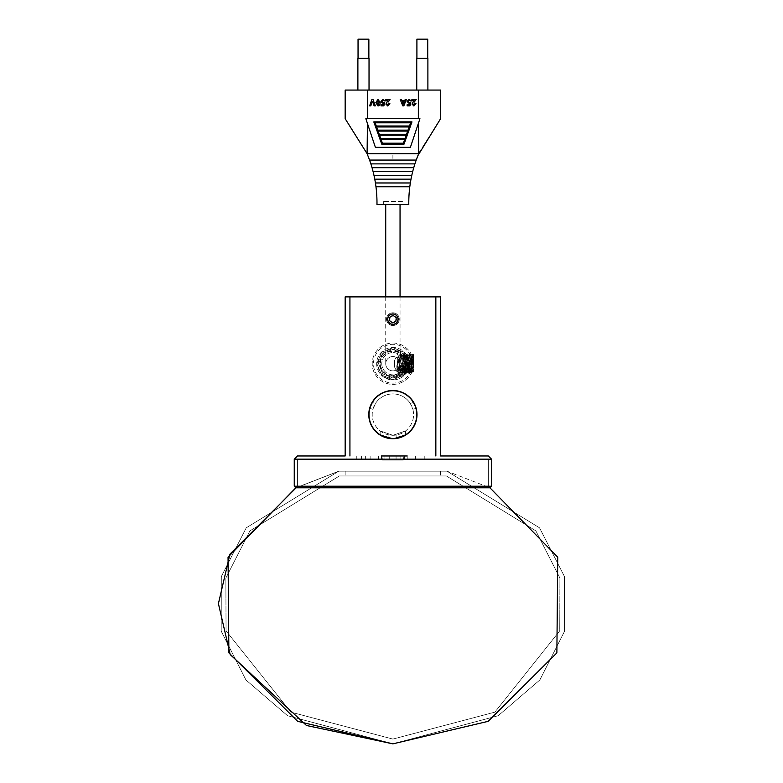 <?xml version="1.0" encoding="UTF-8"?>
<svg xmlns="http://www.w3.org/2000/svg" width="783" height="783" viewBox="0 0 783 783"><rect width="100%" height="100%" fill="white"/><g stroke="black" fill="none" stroke-linecap="round" stroke-linejoin="round"><path stroke-width="0.59" stroke-dasharray="3.92 2.94" d="M404.028 455.98L440.614 455.98L440.614 296.884L349.932 296.884L440.614 296.884L440.614 455.98L404.028 455.98L435.847 455.98L435.847 296.884L349.932 296.884L440.614 296.884L440.614 455.98L435.847 455.98L435.847 296.884L345.156 296.884L435.847 296.884L349.932 296.884L435.847 296.884L435.847 455.98L440.614 455.98L440.614 296.884L440.614 455.98L345.156 455.98L381.752 455.98L349.932 455.98L381.752 455.98L382.544 460.11L403.225 460.11L404.028 455.98L435.847 455.98L404.028 455.98L435.847 455.98L404.028 455.98L435.847 455.98L435.847 296.884L345.156 296.884L349.932 296.884L349.932 455.98L349.932 296.884L349.932 455.98L381.752 455.98L382.544 460.11L403.225 460.11L404.028 455.98L440.614 455.98L345.156 455.98L345.156 296.884L349.932 296.884L349.932 455.98L345.156 455.98L381.752 455.98L382.544 460.11L403.225 460.11L404.028 455.98L396.071 455.98L396.071 459.161L381.438 459.161L404.341 459.161L381.438 459.161L396.071 459.161L396.071 455.98L396.071 459.161L396.071 455.98L396.071 459.161L404.341 459.161L381.438 459.161L381.438 455.98L381.438 459.161L381.438 455.98L381.438 459.161L404.341 459.161L381.438 459.161L396.071 459.161L396.071 455.98L396.071 459.161L396.071 455.98L396.071 459.161L404.341 459.161L381.438 459.161L381.438 455.98L381.438 459.161L381.438 455.98L381.438 459.161L404.341 459.161L381.438 459.161L396.071 459.161L396.071 455.98L396.071 459.161L396.071 455.98L404.341 455.98L381.438 455.98L381.438 459.161L381.438 455.98L381.438 459.161L381.438 455.98L396.071 455.98L381.752 455.98L382.544 460.11L403.225 460.11L404.028 455.98L403.225 460.11L404.028 455.98L403.225 460.11L404.028 455.98L435.847 455.98L404.028 455.98L403.225 460.11L404.028 455.98M392.89 438.715A24.107 24.107 0 0 0 413.767 402.56A24.107 24.107 0 0 0 372.013 402.56A24.107 24.107 0 0 0 392.89 438.715A24.107 24.107 0 0 0 413.767 402.56A24.107 24.107 0 0 0 372.013 402.56A24.107 24.107 0 0 0 392.89 438.715A24.107 24.107 0 0 0 413.767 402.56A24.107 24.107 0 0 0 372.013 402.56A24.107 24.107 0 0 0 392.89 438.715A24.107 24.107 0 0 0 413.767 402.56A24.107 24.107 0 0 0 372.013 402.56A24.107 24.107 0 0 0 392.89 438.715A24.107 24.107 0 0 0 413.767 402.56A24.107 24.107 0 0 0 372.013 402.56A24.107 24.107 0 0 0 392.89 438.715A24.107 24.107 0 0 0 413.767 402.56A24.107 24.107 0 0 0 372.013 402.56A24.107 24.107 0 0 0 392.89 438.715M392.89 324.407A5.246 5.246 0 0 0 397.431 316.528A5.246 5.246 0 0 0 388.339 316.528A5.246 5.246 0 0 0 392.89 324.407A5.246 5.246 0 0 0 397.431 316.528A5.246 5.246 0 0 0 388.339 316.528A5.246 5.246 0 0 0 392.89 324.407A5.246 5.246 0 0 0 397.431 316.528A5.246 5.246 0 0 0 388.339 316.528A5.246 5.246 0 0 0 392.89 324.407A5.246 5.246 0 0 0 397.431 316.528A5.246 5.246 0 0 0 388.339 316.528A5.246 5.246 0 0 0 392.89 324.407A5.246 5.246 0 0 0 397.431 316.528A5.246 5.246 0 0 0 388.339 316.528A5.246 5.246 0 0 0 392.89 324.407A5.246 5.246 0 0 0 397.431 316.528A5.246 5.246 0 0 0 388.339 316.528A5.246 5.246 0 0 0 392.89 324.407M392.89 390.511A24.107 24.107 0 0 1 413.767 426.666A24.107 24.107 0 0 1 372.013 426.666A24.107 24.107 0 0 1 392.89 390.511A24.107 24.107 0 0 1 413.767 426.666A24.107 24.107 0 0 1 372.013 426.666A24.107 24.107 0 0 1 392.89 390.511A24.107 24.107 0 0 1 413.767 426.666A24.107 24.107 0 0 1 372.013 426.666A24.107 24.107 0 0 1 392.89 390.511A24.107 24.107 0 0 1 413.767 426.666A24.107 24.107 0 0 1 372.013 426.666A24.107 24.107 0 0 1 392.89 390.511A24.107 24.107 0 0 1 413.767 426.666A24.107 24.107 0 0 1 372.013 426.666A24.107 24.107 0 0 1 392.89 390.511M392.89 313.905A5.246 5.246 0 0 1 397.431 321.784A5.246 5.246 0 0 1 388.339 321.784A5.246 5.246 0 0 1 392.89 313.905A5.246 5.246 0 0 1 397.431 321.784A5.246 5.246 0 0 1 388.339 321.784A5.246 5.246 0 0 1 392.89 313.905A5.246 5.246 0 0 1 397.431 321.784A5.246 5.246 0 0 1 388.339 321.784A5.246 5.246 0 0 1 392.89 313.905A5.246 5.246 0 0 1 397.431 321.784A5.246 5.246 0 0 1 388.339 321.784A5.246 5.246 0 0 1 392.89 313.905A5.246 5.246 0 0 1 397.431 321.784A5.246 5.246 0 0 1 388.339 321.784A5.246 5.246 0 0 1 392.89 313.905M396.56 438.196L392.89 438.48A23.862 23.862 0 0 0 413.551 402.677A23.862 23.862 0 0 0 372.219 402.677A23.862 23.862 0 0 0 392.89 438.48L405.359 434.957M394.417 438.431L405.614 434.8L404.625 435.387L405.614 434.8L405.614 430.914L392.89 435.299L388.916 434.908L392.89 435.299L380.166 430.914L392.89 435.299L388.916 434.908L392.89 435.299L388.916 434.908L392.89 435.299L380.166 430.914L392.89 435.299L388.916 434.908L392.89 435.299A20.681 20.681 0 0 0 410.801 404.273A20.681 20.681 0 0 0 374.979 404.273A20.681 20.681 0 0 0 392.89 435.299L396.864 434.908L392.89 435.299L405.614 430.914L392.89 435.299L396.864 434.908L392.89 435.299L396.864 434.908L392.89 435.299L405.614 430.914L392.89 435.299L396.864 434.908L392.89 435.299L396.864 434.908L392.89 435.299L405.614 430.914L405.614 434.8L405.614 430.914M396.452 438.206L400.005 437.394M403.47 436.004L394.192 438.441M396.864 438.147L396.864 434.908L396.864 438.147L396.864 434.908L396.864 438.147L396.864 434.908L392.89 435.299L396.864 434.908L396.864 438.147L395.552 438.333L396.57 438.186M396.629 438.186L392.89 438.48L405.614 434.8M389.131 438.177L392.89 438.48L389.131 438.177L392.89 438.48L380.166 434.8L392.89 438.48L389.131 438.177L392.89 438.48A23.862 23.862 0 0 0 413.551 402.677A23.862 23.862 0 0 0 372.219 402.677A23.862 23.862 0 0 0 392.89 438.48L388.916 438.147L388.916 434.908L392.89 435.299A20.681 20.681 0 0 0 410.801 404.273A20.681 20.681 0 0 0 374.979 404.273A20.681 20.681 0 0 0 392.89 435.299L388.916 434.908L392.89 435.299L380.166 430.914L392.89 435.299L388.916 434.908L388.916 438.147L388.916 434.908L388.916 438.147L388.916 434.908L388.916 438.147L392.89 438.48L381.155 435.397M380.166 430.914L380.166 434.8L380.166 430.914L380.166 434.8L392.89 438.48L388.916 438.147L392.244 438.47M390.11 438.314L389.523 438.235M392.89 438.48A23.862 23.862 0 0 0 413.551 402.677A23.862 23.862 0 0 0 372.219 402.677A23.862 23.862 0 0 0 392.89 438.48L388.916 438.147M414.06 403.607L413.453 402.511A23.862 23.862 0 0 0 372.316 402.511L375.527 403.372L372.914 409.264L375.527 403.372L372.914 409.264L375.527 403.372L372.316 402.511A23.862 23.862 0 0 1 413.453 402.511A23.862 23.862 0 0 0 372.316 402.511L370.144 407.395M413.453 402.511L410.253 403.372L413.453 402.511L410.253 403.372L412.866 409.264L410.253 403.372L412.866 409.264L410.253 403.372L413.453 402.511L415.939 408.432L413.453 402.511A23.862 23.862 0 0 0 372.316 402.511L369.84 408.432L372.914 409.264L369.84 408.432M410.253 403.372A20.681 20.681 0 0 0 375.527 403.372A20.681 20.681 0 0 1 410.253 403.372A20.681 20.681 0 0 0 375.527 403.372A20.681 20.681 0 0 1 410.253 403.372M412.866 409.264L415.939 408.432L412.866 409.264M349.932 455.98L381.752 455.98L345.156 455.98L345.156 296.884L345.156 455.98L381.752 455.98L382.544 460.11L403.225 460.11L382.544 460.11L403.225 460.11L382.544 460.11L403.225 460.11L382.544 460.11L403.225 460.11L382.544 460.11L381.752 455.98L382.544 460.11L381.752 455.98L349.932 455.98L349.932 296.884M381.752 455.98L382.544 460.11L381.752 455.98M345.156 455.98L345.156 296.884L345.156 455.98L440.614 455.98M392.89 379.931A16.228 16.228 0 0 0 406.945 355.59A16.228 16.228 0 0 0 378.835 355.59A16.228 16.228 0 0 0 392.89 379.931A16.228 16.228 0 0 0 406.945 355.59A16.228 16.228 0 0 0 378.835 355.59A16.228 16.228 0 0 0 392.89 379.931M435.847 455.98L435.847 296.884M394.006 438.451A23.862 23.862 0 0 0 412.974 401.728A23.862 23.862 0 0 0 371.69 403.656A23.862 23.862 0 0 0 394.006 438.451A23.862 23.862 0 0 0 412.974 401.728A23.862 23.862 0 0 0 371.69 403.656A23.862 23.862 0 0 0 394.006 438.451M356.774 455.98L365.367 455.98L356.774 455.98L365.367 455.98L356.774 455.98L365.367 455.98L356.774 455.98L356.774 459.161L365.367 459.161L356.774 459.161L365.367 459.161L356.774 459.161L356.774 455.98L356.774 459.161L365.367 459.161L356.774 459.161M370.134 455.98L361.55 455.98L370.134 455.98L370.134 459.161L361.55 459.161L370.134 459.161L361.55 459.161L370.134 459.161L361.55 459.161L370.134 459.161L370.134 455.98L361.55 455.98L370.134 455.98L361.55 455.98L370.134 455.98L370.134 459.161M424.229 455.98L415.636 455.98L424.229 455.98L424.229 459.161L415.636 459.161L424.229 459.161L415.636 459.161L424.229 459.161L415.636 459.161L424.229 459.161L424.229 455.98L415.636 455.98L424.229 455.98L415.636 455.98L424.229 455.98L424.229 459.161M407.209 459.161L407.209 455.98L407.209 459.161L407.209 455.98L378.571 455.98L407.209 455.98L378.571 455.98L378.571 459.161L407.209 459.161L378.571 459.161L407.209 459.161L378.571 459.161L407.209 459.161L378.571 459.161L378.571 455.98L407.209 455.98L378.571 455.98L404.341 455.98L381.438 455.98L389.709 455.98L389.709 459.161L389.709 455.98L389.709 459.161L389.709 455.98L404.341 455.98L404.341 459.161L404.341 455.98L404.341 459.161L404.341 455.98L381.438 455.98L404.341 455.98L381.438 455.98L389.709 455.98L389.709 459.161L389.709 455.98L389.709 459.161L389.709 455.98L404.341 455.98L404.341 459.161L404.341 455.98L404.341 459.161L404.341 455.98L381.438 455.98M384.933 455.98L400.847 455.98L384.933 455.98L400.847 455.98L384.933 455.98L400.847 455.98L384.933 455.98L400.847 455.98L384.933 455.98L400.847 455.98L384.933 455.98L400.847 455.98L384.933 455.98L384.933 459.161L400.847 459.161L384.933 459.161L400.847 459.161L384.933 459.161L384.933 455.98L384.933 459.161L400.847 459.161L384.933 459.161L400.847 459.161L384.933 459.161L384.933 455.98L384.933 459.161L400.847 459.161L384.933 459.161L400.847 459.161L384.933 459.161L384.933 455.98M488.347 459.161L297.432 459.161L488.347 459.161L297.432 459.161L488.347 459.161L297.432 459.161L488.347 459.161L488.347 486.204L488.347 459.161L488.347 486.204L297.432 486.204L488.347 486.204L297.432 486.204L488.347 486.204L297.432 486.204L488.347 486.204L489.933 487.799L295.837 487.799L489.933 487.799L488.347 486.204L489.933 487.799L295.837 487.799L489.933 487.799L295.837 487.799L297.432 486.204L297.432 459.161L297.432 486.204L295.837 487.799L297.432 486.204L297.432 459.161M491.528 486.204L491.528 459.161L294.251 459.161L491.528 459.161L294.251 459.161L491.528 459.161L491.528 486.204L294.251 486.204L491.528 486.204L294.251 486.204L491.528 486.204L294.251 486.204L294.251 459.161L491.528 459.161M378.571 459.161L378.571 455.98M404.341 455.98L404.341 459.161L404.341 455.98M389.709 455.98L389.709 459.161L389.709 455.98M389.161 475.956L440.614 475.956L389.161 475.956M389.161 471.18L440.614 471.18L389.161 471.18M339.577 475.956L446.369 475.956L339.577 475.956M338.961 471.18L446.985 471.18L338.794 471.18L296.14 487.799L338.961 471.18L446.985 471.18L338.794 471.18L446.985 471.18L338.794 471.18L296.14 487.799M404.821 371.661L404.028 371.661L403.46 367.198L404.028 363.704L404.821 371.661L406.357 355.795L407.953 371.612L409.538 355.795L411.134 371.612L412.475 357.068L413.571 363.704A20.681 20.681 0 0 1 382.544 381.615A20.681 20.681 0 0 1 382.544 345.792A20.681 20.681 0 0 1 413.571 363.704A20.681 20.681 0 0 0 382.544 345.792A20.681 20.681 0 0 0 382.544 381.615A20.681 20.681 0 0 0 413.571 363.704L413.081 368.176L412.142 356.138L413.571 363.704L400.847 363.704L400.847 358.927L400.847 368.48L400.847 363.704L413.571 363.704L413.571 358.927L413.571 368.48L413.571 354.807L413.571 371.915L412.778 354.161L411.183 373.246L409.597 354.161L408.002 373.246L406.416 354.161L404.821 373.246L403.225 354.161L401.64 373.246L400.044 354.161L398.459 373.246L397.666 363.704L397.666 356.95L398.899 373.207L400.485 354.2L402.08 373.207L403.676 354.2L405.261 373.207L406.857 354.2L408.403 373.246L409.989 354.161L411.584 373.246L412.778 356.95L413.17 354.161L413.571 356.95M394.475 366.777L394.475 360.523L394.475 366.777M397.666 363.704L396.805 365.759L396.805 371.25L397.666 356.95M394.475 366.884L396.805 371.524L398.312 355.922L397.5 354.523M400.847 368.48L413.571 368.48L400.847 368.48M400.847 358.927L413.571 358.927L400.847 358.927M413.571 370.927L411.78 355.883L410.194 371.524L408.599 355.883L407.013 371.524L405.418 355.883L403.822 371.524L402.237 355.883L400.642 371.524L399.056 355.883L397.461 371.524L396.805 365.759M413.571 360.709L412.572 371.524L410.987 355.883L409.392 371.524L407.806 355.883L406.211 371.524L404.625 355.883L403.03 371.524L401.444 355.883L399.849 371.524L398.312 355.922M395.053 323.8A5.119 5.119 0 0 1 387.791 318.701A5.119 5.119 0 0 1 395.836 314.962A5.119 5.119 0 0 1 395.053 323.8A5.119 5.119 0 0 1 387.791 318.701A5.119 5.119 0 0 1 395.836 314.962A5.119 5.119 0 0 1 395.053 323.8A5.119 5.119 0 0 1 387.791 318.701A5.119 5.119 0 0 1 395.836 314.962A5.119 5.119 0 0 1 395.053 323.8M390.776 322.165L389.229 318.828L391.343 315.823L395.004 316.146L391.343 315.823L389.229 318.828L391.343 315.823L395.004 316.146L391.343 315.823L389.229 318.828L391.343 315.823L395.004 316.146L391.343 315.823L389.229 318.828L390.776 322.165L394.436 322.488L396.55 319.484L395.004 316.146L396.55 319.484L394.436 322.488L390.776 322.165L389.229 318.828L390.776 322.165L394.436 322.488L396.55 319.484L395.004 316.146L396.55 319.484L394.436 322.488L390.776 322.165L389.229 318.828L390.776 322.165L394.436 322.488L396.55 319.484L395.004 316.146L396.55 319.484L394.436 322.488L390.776 322.165M395.572 324.925A6.362 6.362 0 0 1 386.548 318.593A6.362 6.362 0 0 1 396.541 313.944A6.362 6.362 0 0 1 395.572 324.925A6.362 6.362 0 0 1 386.548 318.593A6.362 6.362 0 0 1 396.541 313.944A6.362 6.362 0 0 1 395.572 324.925A6.362 6.362 0 0 1 386.548 318.593A6.362 6.362 0 0 1 396.541 313.944A6.362 6.362 0 0 1 395.572 324.925A6.362 6.362 0 0 1 386.548 318.593A6.362 6.362 0 0 1 396.541 313.944A6.362 6.362 0 0 1 395.572 324.925A6.362 6.362 0 0 1 386.548 318.593A6.362 6.362 0 0 1 396.541 313.944A6.362 6.362 0 0 1 395.572 324.925A6.362 6.362 0 0 1 386.548 318.593A6.362 6.362 0 0 1 396.541 313.944A6.362 6.362 0 0 1 395.572 324.925M391.099 321.784A3.181 3.181 0 0 1 390.609 316.939A3.181 3.181 0 0 1 395.474 317.301A3.181 3.181 0 0 1 394.27 322.019M387.154 321.921A6.362 6.362 0 0 0 398.146 322.743A6.362 6.362 0 0 0 393.36 312.809A6.362 6.362 0 0 0 387.154 321.921A6.362 6.362 0 0 0 398.146 322.743A6.362 6.362 0 0 0 393.36 312.809A6.362 6.362 0 0 0 387.154 321.921A6.362 6.362 0 0 0 398.146 322.743A6.362 6.362 0 0 0 393.36 312.809A6.362 6.362 0 0 0 387.154 321.921A6.362 6.362 0 0 0 398.146 322.743A6.362 6.362 0 0 0 393.36 312.809A6.362 6.362 0 0 0 387.154 321.921A6.362 6.362 0 0 0 398.146 322.743A6.362 6.362 0 0 0 393.36 312.809A6.362 6.362 0 0 0 387.154 321.921A6.362 6.362 0 0 0 398.146 322.743A6.362 6.362 0 0 0 393.36 312.809A6.362 6.362 0 0 0 387.154 321.921M390.022 320.541A3.181 3.181 0 0 0 395.523 320.952A3.181 3.181 0 0 0 393.125 315.98A3.181 3.181 0 0 0 390.022 320.541A3.181 3.181 0 0 0 395.523 320.952A3.181 3.181 0 0 0 393.125 315.98A3.181 3.181 0 0 0 390.022 320.541A3.181 3.181 0 0 0 395.523 320.952A3.181 3.181 0 0 0 393.125 315.98A3.181 3.181 0 0 0 390.022 320.541M392.616 322.821L389.582 320.746L389.856 317.086L393.164 315.49L396.198 317.565L395.924 321.226L396.198 317.565L393.164 315.49L396.198 317.565L395.924 321.226L396.198 317.565L393.164 315.49L396.198 317.565L395.924 321.226L392.616 322.821L395.924 321.226L392.616 322.821L389.582 320.746L389.856 317.086L393.164 315.49L389.856 317.086L389.582 320.746L392.616 322.821L395.924 321.226L392.616 322.821L389.582 320.746L389.856 317.086L393.164 315.49L389.856 317.086L389.582 320.746L392.616 322.821M388.27 321.382A5.119 5.119 0 0 0 397.118 322.038A5.119 5.119 0 0 0 393.272 314.052A5.119 5.119 0 0 0 388.27 321.382A5.119 5.119 0 0 0 397.118 322.038A5.119 5.119 0 0 0 393.272 314.052A5.119 5.119 0 0 0 388.27 321.382M394.231 322.038A3.181 3.181 0 0 1 389.719 318.877A3.181 3.181 0 0 1 394.72 316.547A3.181 3.181 0 0 1 394.231 322.038A3.181 3.181 0 0 1 389.719 318.877A3.181 3.181 0 0 1 394.72 316.547A3.181 3.181 0 0 1 394.231 322.038M369.028 90.065L357.89 90.065L369.028 90.065M367.433 118.693L419.933 118.693L418.347 123.469L418.347 153.703L440.614 118.693L440.614 90.065L345.156 90.065L345.156 118.693L367.1 153.703L367.433 123.469L365.847 118.693L367.433 118.693L367.433 90.065M427.89 90.065L416.752 90.065L427.89 90.065M357.89 58.245L369.028 58.245M380.92 101.516L383.239 103.571L382.995 104.775L380.998 104.775L380.998 105.832L383.895 105.832L384.639 102.299L382.936 102.485M382.975 100.449L385.158 101.017L383.044 99.304M387.8 105.999L389.895 103.708L388.75 103.708M388.172 102.054L390.051 99.47L385.813 99.47L385.813 100.527L387.957 100.527L387.291 101.291M387.869 104.853L387.037 104.012M403.842 105.832L406.416 99.47L405.193 99.47L404.703 100.772L401.924 100.772L401.434 99.47L400.211 99.47L402.785 105.832L403.842 105.832M413.913 105.999L415.998 103.708L414.853 103.708M414.276 102.054L416.164 99.47L411.917 99.47L411.917 100.527L414.06 100.527L413.395 101.291M413.972 104.853L413.14 104.012M407.023 101.516L409.343 103.571L409.098 104.775L407.101 104.775L407.101 105.832L409.998 105.832L410.752 102.299L409.039 102.485M409.088 100.449L411.271 101.017L409.147 99.304M378.003 99.304L375.86 102.651M379.657 105.128L380.186 102.593M375.331 105.832L373.021 99.47L371.925 99.47L369.615 105.832L370.829 105.832L372.473 101.31L374.108 105.832L375.331 105.832M418.347 118.693L418.347 90.065M416.752 58.245L427.89 58.245M368.862 58.245L358.046 58.245L368.862 58.245M418.347 123.469L410.39 147.331L419.933 118.693L365.847 118.693L375.39 147.331L367.433 123.469M376.975 204.608A127.277 127.277 0 0 0 369.566 160.065L416.213 160.065A127.277 127.277 0 0 0 411.016 179.15A127.277 127.277 0 0 0 408.795 204.608L376.975 204.608M367.433 153.703L418.347 153.703M410.39 147.331L375.39 147.331L365.847 118.693L419.933 118.693L410.39 147.331L375.39 147.331L410.39 147.331M416.869 158.264L416.213 160.065L369.566 160.065L416.213 160.065M427.733 58.245L416.908 58.245L427.733 58.245M358.046 39.15L368.862 39.15L358.046 39.15M404.028 144.15L411.975 121.884L373.794 121.884L381.752 144.15L404.028 144.15L381.752 144.15L373.794 121.884L411.975 121.884L404.028 144.15L411.975 121.884L373.794 121.884L381.752 144.15L404.028 144.15M409.812 186.794L375.967 186.794M410.361 182.968L375.419 182.968M411.016 179.15L374.754 179.15M411.809 175.333L373.971 175.333M412.719 171.516L373.06 171.516M413.747 167.699L372.023 167.699M414.912 163.882L370.868 163.882M392.89 158.46L392.89 155.279L392.89 158.46M402.433 204.608L383.347 204.608L402.433 204.608L402.433 201.427L383.347 201.427L402.433 201.427M416.908 39.15L427.733 39.15L416.908 39.15M403.314 104.129L402.354 101.917L404.263 101.917L403.314 104.129M378.013 100.449L379.041 102.573L378.013 104.853L377.005 102.651L378.013 100.449M404.713 139.384L381.057 139.384L382.427 143.201L403.353 143.201L404.713 139.384L403.353 143.201L382.427 143.201L381.057 139.384L404.713 139.384L403.353 143.201L382.427 143.201L381.057 139.384L404.713 139.384M375.155 122.833L376.29 126.014L409.489 126.014L410.625 122.833L375.155 122.833L410.625 122.833L409.489 126.014L376.29 126.014L375.155 122.833L410.625 122.833L409.489 126.014L376.29 126.014L375.155 122.833M376.633 126.973L377.768 130.154L408.012 130.154L409.147 126.973L376.633 126.973L409.147 126.973L408.012 130.154L377.768 130.154L376.633 126.973L409.147 126.973L408.012 130.154L377.768 130.154L376.633 126.973M378.111 131.104L379.246 134.284L406.534 134.284L407.669 131.104L378.111 131.104L407.669 131.104L406.534 134.284L379.246 134.284L378.111 131.104L407.669 131.104L406.534 134.284L379.246 134.284L378.111 131.104M379.589 135.244L380.724 138.425L405.056 138.425L406.191 135.244L379.589 135.244L406.191 135.244L405.056 138.425L380.724 138.425L379.589 135.244L406.191 135.244L405.056 138.425L380.724 138.425L379.589 135.244M392.89 370.858A7.155 7.155 0 0 1 386.685 360.121A7.155 7.155 0 0 1 399.085 360.121A7.155 7.155 0 0 1 392.89 370.858A7.155 7.155 0 0 1 385.725 363.704A7.155 7.155 0 0 1 392.89 356.539A7.155 7.155 0 0 1 400.044 363.704A7.155 7.155 0 0 1 392.89 370.858A7.155 7.155 0 0 1 385.725 363.704A7.155 7.155 0 0 1 392.89 356.539A7.155 7.155 0 0 1 400.044 363.704A7.155 7.155 0 0 1 392.89 370.858M392.89 204.608L385.725 204.608L392.89 204.608M392.89 378.023A14.319 14.319 0 0 0 403.01 373.824L392.89 378.023L382.76 373.824L378.571 363.704L382.76 353.573L392.89 349.384L403.01 353.573L407.209 363.704L403.01 373.824L392.89 378.023L382.76 373.824L378.571 363.704L382.76 353.573L392.89 349.384L403.01 353.573L407.209 363.704L403.01 373.824L392.89 378.023L382.76 373.824L378.571 363.704L382.76 353.573L392.89 349.384L403.01 353.573L407.209 363.704L403.01 373.824L392.89 378.023L382.76 373.824L378.571 363.704L382.76 353.573L392.89 349.384L403.01 353.573L407.209 363.704L403.01 373.824L392.89 378.023L382.76 373.824L378.571 363.704L382.76 353.573L392.89 349.384L403.01 353.573L407.209 363.704L403.01 373.824L392.89 378.023L382.76 373.824L378.571 363.704L382.76 353.573L392.89 349.384L403.01 353.573L407.209 363.704L403.01 373.824L392.89 378.023L382.76 373.824L378.571 363.704L382.76 353.573L392.89 349.384L403.01 353.573L407.209 363.704L403.01 373.824L392.89 378.023L382.76 373.824L378.571 363.704L382.76 353.573L392.89 349.384L403.01 353.573L407.209 363.704L403.01 373.824L392.89 378.023L382.76 373.824L378.571 363.704L382.76 353.573L392.89 349.384L403.01 353.573L407.209 363.704L403.01 373.824L392.89 378.023L382.76 373.824L378.571 363.704L382.76 353.573A14.319 14.319 0 0 1 392.89 349.384L382.76 353.573L378.571 363.704L382.76 373.824L392.89 378.023L403.01 373.824L407.209 363.704L403.01 353.573L392.89 349.384L382.76 353.573L378.571 363.704L382.76 373.824L392.89 378.023L403.01 373.824L407.209 363.704L403.01 353.573L392.89 349.384L382.76 353.573L378.571 363.704L382.76 373.824L392.89 378.023L403.01 373.824L407.209 363.704L403.01 353.573L392.89 349.384L382.76 353.573L378.571 363.704L382.76 373.824L392.89 378.023L403.01 373.824L407.209 363.704L403.01 353.573L392.89 349.384L382.76 353.573L378.571 363.704L382.76 373.824L392.89 378.023L403.01 373.824L407.209 363.704L403.01 353.573L392.89 349.384L382.76 353.573L378.571 363.704L382.76 373.824L392.89 378.023L403.01 373.824L407.209 363.704L403.01 353.573L392.89 349.384L382.76 353.573L378.571 363.704L382.76 373.824L392.89 378.023L403.01 373.824L407.209 363.704L403.01 353.573L392.89 349.384L382.76 353.573L378.571 363.704L382.76 373.824L392.89 378.023L403.01 373.824L407.209 363.704L403.01 353.573L392.89 349.384L382.76 353.573L378.571 363.704L382.76 373.824L392.89 378.023L403.01 373.824L407.209 363.704L403.01 353.573L392.89 349.384L382.76 353.573L378.571 363.704L382.76 373.824L392.89 378.023L405.672 373.383L383.2 376.486L403.01 373.824M381.752 363.704A11.138 11.138 0 0 0 398.459 373.344A11.138 11.138 0 0 0 398.459 354.063A11.138 11.138 0 0 0 381.752 363.704A11.138 11.138 0 0 1 392.89 352.565A11.138 11.138 0 0 1 404.028 363.704A11.138 11.138 0 0 1 392.89 374.842A11.138 11.138 0 0 1 381.752 363.704M380.166 363.704A12.724 12.724 0 0 0 403.039 371.387A12.724 12.724 0 0 0 396.942 351.636A12.724 12.724 0 0 0 380.166 363.704M382.76 353.573C375.272 363.243 376.603 371.553 386.753 378.522L392.89 379.745L404.234 375.047L408.932 363.704L404.234 352.36L392.89 347.662L381.546 352.36L376.848 363.704L381.546 375.047L392.89 379.745L404.234 375.047L408.932 363.704L404.234 352.36L392.89 347.662L381.546 352.36L376.848 363.704L381.546 375.047L392.89 379.745L404.234 375.047L408.932 363.704L404.234 352.36L392.89 347.662L381.546 352.36L376.848 363.704L381.546 375.047L392.89 379.745L404.234 375.047L408.932 363.704L404.234 352.36L392.89 347.662L381.546 352.36L376.848 363.704L381.546 375.047L392.89 379.745L404.234 375.047L408.932 363.704L404.234 352.36L392.89 347.662L381.546 352.36L376.848 363.704L381.546 375.047L392.89 379.745L404.234 375.047L408.932 363.704L404.234 352.36L392.89 347.662L381.546 352.36L376.848 363.704L381.546 375.047L392.89 379.745L404.234 375.047L408.932 363.704L404.234 352.36L392.89 347.662L381.546 352.36L376.848 363.704L381.546 375.047L392.89 379.745L404.234 375.047L408.932 363.704L404.234 352.36L392.89 347.662L381.546 352.36L376.848 363.704L381.546 375.047L392.89 379.745L404.234 375.047L408.932 363.704L404.234 352.36L392.89 347.662L381.546 352.36L376.848 363.704L381.546 375.047L383.2 376.486M386.753 378.522L407.708 369.84L408.932 363.704L404.234 352.36L392.89 347.662L381.546 352.36L376.848 363.704L381.546 375.047L392.89 379.745L404.234 375.047L408.932 363.704L404.234 352.36L392.89 347.662L381.546 352.36L376.848 363.704L381.546 375.047L392.89 379.745L404.234 375.047L408.932 363.704L404.234 352.36L392.89 347.662L381.546 352.36L376.848 363.704L381.546 375.047L392.89 379.745L404.234 375.047L408.932 363.704L404.234 352.36L392.89 347.662L381.546 352.36L376.848 363.704L381.546 375.047L392.89 379.745L404.234 375.047L408.932 363.704L404.234 352.36L392.89 347.662L381.546 352.36L376.848 363.704L381.546 375.047L392.89 379.745L404.234 375.047L408.932 363.704L404.234 352.36L392.89 347.662L381.546 352.36L376.848 363.704L381.546 375.047L392.89 379.745L404.234 375.047L408.932 363.704L404.234 352.36L392.89 347.662L381.546 352.36L376.848 363.704L381.546 375.047L392.89 379.745L404.234 375.047L408.932 363.704L404.234 352.36L392.89 347.662L381.546 352.36L376.848 363.704L381.546 375.047L392.89 379.745L404.234 375.047L408.932 363.704L404.234 352.36L392.89 347.662L381.546 352.36L376.848 363.704L381.546 375.047L392.89 379.745L404.234 375.047L405.672 373.383M407.708 369.84C409.949 357.723 405.017 350.911 392.89 349.384M412.475 357.068L411.975 355.746L410.791 369.331L409.44 373.344L410.987 354.024L412.22 371.064L413.081 368.176M404.028 371.661L405.614 355.746L407.209 371.661L408.795 355.746L410.439 371.612M403.46 367.198L400.769 371.573L403.685 366.444L403.911 362.098L402.785 358.604L403.176 355.795L403.94 362.314L401.483 354.063L401.855 357.097L402.893 358.81M402.188 369.83L402.589 373.344L401.591 371.612L400.847 371.661M403.225 355.746L402.433 355.746L402.1 357.44L402.785 358.604M413.395 361.041L413.15 367.873L412.22 371.064M411.134 371.612L411.623 372.463L411.887 371.866L410.987 356.862L410.586 354.024L409.538 355.795M401.004 354.063L400.73 355.795L400.25 355.345L401.043 354.024L401.415 356.539M403.94 362.314L404.028 363.704M412.298 363.704A19.409 19.409 0 0 1 383.181 380.509A19.409 19.409 0 0 1 383.181 346.898A19.409 19.409 0 0 1 412.298 363.704A19.409 19.409 0 0 0 383.181 346.898A19.409 19.409 0 0 0 383.181 380.509A19.409 19.409 0 0 0 412.298 363.704M405.3 363.704A12.411 12.411 0 0 0 386.685 352.957A12.411 12.411 0 0 0 386.685 374.45A12.411 12.411 0 0 0 405.3 363.704M399.447 373.383L400.896 371.612M401.092 356.177L401.483 354.063M413.15 367.873L413.473 361.717M403.685 366.444C403.304 374.48 402.922 375.409 402.55 369.243L403.03 373.383L404.077 371.612M403.911 362.098L404.664 354.063L406.26 373.344L407.845 354.063L409.44 373.344M402.589 373.344L403.196 367.912M412.621 369.899L413.189 359.74M403.588 360.63L404.224 354.024L405.819 373.383L407.405 354.024L409 373.383L410.546 354.063M392.89 315.97L385.725 315.97L392.89 315.97M400.847 459.161L400.847 455.98L400.847 459.161M415.636 455.98L415.636 459.161M361.55 455.98L361.55 459.161M365.367 459.161L365.367 455.98M294.251 486.204L294.251 459.161M345.156 471.18L345.156 475.956M440.614 471.18L440.614 475.956M446.369 475.956L535.856 530.864L559.904 578.02L559.737 630.844L494.866 712.148L392.89 739.074L290.914 712.148L226.042 630.844L225.866 578.02L249.924 530.864L339.411 475.956L249.924 530.864L225.866 578.02L226.042 630.844L290.914 712.148L392.89 739.074L494.866 712.148L559.737 630.844L559.904 578.02L535.856 530.864L446.369 475.956L535.856 530.864L559.904 578.02L559.737 630.844L494.866 712.148L392.89 739.074L290.914 712.148L226.042 630.844L225.866 578.02L249.924 530.864L339.411 475.956M295.837 487.799L338.794 471.18L246.244 527.83L221.315 576.552L221.197 631.157L245.931 679.977L287.576 715.711L392.89 743.85L498.194 715.721L539.849 679.977L564.582 631.167L564.465 576.552L539.536 527.83L446.985 471.18L489.933 487.799M446.985 471.18L539.536 527.83L564.465 576.552L564.582 631.167L539.849 679.977L498.194 715.721L392.89 743.85L287.576 715.711L245.931 679.977L221.197 631.157L221.315 576.552L246.244 527.83L338.794 471.18M394.475 360.523L397.48 354.523M412.729 354.2L411.731 355.922M411.144 373.207L410.135 371.475M409.548 354.2L408.55 355.922M407.963 373.207L406.954 371.475M406.367 354.2L405.359 355.922M404.782 373.207L403.774 371.475M403.186 354.2L402.178 355.922M401.591 373.207L400.593 371.475M400.005 354.2L398.997 355.922M398.41 373.207L397.412 371.475M413.375 371.524L412.572 371.524M411.78 355.883L410.987 355.883M410.194 371.524L409.392 371.524M408.599 355.883L407.806 355.883M407.013 371.524L406.211 371.524M405.418 355.883L404.625 355.883M403.822 371.524L403.03 371.524M402.237 355.883L401.444 355.883M400.642 371.524L399.849 371.524M399.056 355.883L398.263 355.883M397.461 371.524L396.805 371.524M413.571 354.807L413.218 354.2M412.631 371.475L411.623 373.207M411.036 355.922L410.038 354.2M409.45 371.475L408.442 373.207M407.855 355.922L406.857 354.2M406.269 371.475L405.261 373.207M404.674 355.922L403.676 354.2M403.088 371.475L402.08 373.207M401.493 355.922L400.485 354.2M399.907 371.475L398.899 373.207M383.347 201.427L383.347 204.608M385.725 296.884L385.725 363.704M400.044 296.884L400.044 363.704M409.597 355.746L408.795 355.746M406.416 355.746L405.614 355.746M411.183 371.661L410.39 371.661M408.002 371.661L407.209 371.661M411.907 355.58L411.026 354.063M405.672 355.795L404.664 354.063M407.258 371.612L406.26 373.344M408.853 355.795L407.845 354.063M404.185 354.063L403.176 355.795M405.77 373.344L404.772 371.612M407.366 354.063L406.357 355.795M408.951 373.344L407.953 371.612"/><path stroke-width="1.17" d="M381.438 455.98L407.209 455.98M440.614 455.98L488.347 455.98L440.614 455.98L488.347 455.98L440.614 455.98L440.614 296.884L345.156 296.884L345.156 455.98L297.432 455.98L345.156 455.98M392.89 390.511A24.107 24.107 0 0 1 413.767 426.666A24.107 24.107 0 0 1 372.013 426.666A24.107 24.107 0 0 1 392.89 390.511M392.89 313.905A5.246 5.246 0 0 1 397.431 321.784A5.246 5.246 0 0 1 388.339 321.784A5.246 5.246 0 0 1 392.89 313.905M405.359 434.957L396.57 438.186M395.797 438.304L393.34 438.47L395.797 438.304M395.552 438.333L394.789 438.402L395.552 438.333M403.47 436.004L400.005 437.394M381.155 435.397L389.131 438.177M390.786 438.382L389.689 438.265L390.786 438.382M389.523 438.235L380.166 434.8M392.89 438.48A23.862 23.862 0 0 0 413.551 402.677A23.862 23.862 0 0 0 372.219 402.677A23.862 23.862 0 0 0 392.89 438.48L392.244 438.47M388.916 438.147L390.11 438.314M413.453 402.511L414.06 403.607M415.381 406.631L415.939 408.432L415.381 406.631M370.408 406.602L372.316 402.511L370.144 407.395M370.388 406.661L369.977 407.943M294.251 459.161L294.251 486.204L491.528 486.204L491.528 459.161L294.251 459.161L297.432 455.98M488.347 455.98L491.528 459.161M491.528 486.204L489.933 487.799L491.528 486.204L489.933 487.799L295.837 487.799L228.049 557.163L228.89 652.885L297.657 721.339L392.89 743.85L306.476 725.498L230.182 654.549L218.418 603.634L229.928 554.178L296.14 487.799L229.928 554.178L218.418 603.634L230.182 654.549L306.476 725.498L392.89 743.85L306.476 725.498L230.182 654.549L218.418 603.634L229.928 554.178L296.14 487.799M394.27 322.019A3.181 3.181 0 0 1 391.099 321.784M388.27 321.382A5.119 5.119 0 0 0 397.118 322.038A5.119 5.119 0 0 0 393.272 314.052A5.119 5.119 0 0 0 388.27 321.382M392.616 322.821L395.924 321.226L396.198 317.565L393.164 315.49L389.856 317.086L389.582 320.746L392.616 322.821M418.347 90.065L418.347 118.693L365.847 118.693L367.433 123.469L367.1 153.703L369.566 160.065L367.1 153.703L345.156 118.693L345.156 90.065L440.614 90.065L440.614 118.693L417.897 155.611M357.89 90.065L357.89 58.245L369.028 58.245L369.028 90.065M383.044 99.304L380.92 101.516L383.044 99.304L385.158 101.017L382.975 100.449L382.055 101.477L382.975 100.449M382.936 102.485L382.055 101.477L382.936 102.485L384.639 102.299L383.895 105.832L380.998 105.832L380.998 104.775L382.995 104.775L383.239 103.571L380.92 101.516M388.75 103.708L387.869 104.853L388.75 103.708L389.895 103.708L387.8 105.999L385.892 104.09L387.8 105.999M387.291 101.291L385.892 104.09L387.957 100.527L385.813 100.527L385.813 99.47L390.051 99.47L388.172 102.054M367.433 118.693L367.433 90.065M414.853 103.708L413.972 104.853L414.853 103.708L415.998 103.708L413.913 105.999L412.005 104.09L413.913 105.999M413.395 101.291L412.005 104.09L414.06 100.527L411.917 100.527L411.917 99.47L416.164 99.47L414.276 102.054M409.147 99.304L407.023 101.516L409.147 99.304L411.271 101.017L409.088 100.449L408.168 101.477L409.088 100.449M409.039 102.485L408.168 101.477L409.039 102.485L410.752 102.299L409.998 105.832L407.101 105.832L407.101 104.775L409.098 104.775L409.343 103.571L407.023 101.516M378.042 105.999L379.657 105.128L378.042 105.999L375.86 102.651L378.042 105.999M380.186 102.593L378.003 99.304L380.186 102.593L379.657 105.128M414.912 163.882A127.277 127.277 0 0 0 411.016 179.15A127.277 127.277 0 0 0 408.795 204.608L376.975 204.608A127.277 127.277 0 0 0 370.868 163.882L414.912 163.882A127.277 127.277 0 0 1 416.213 160.065L418.68 153.703L418.347 123.469L419.933 118.693L418.347 118.693M416.752 90.065L416.752 58.245L427.89 58.245L427.89 90.065M387.037 104.012L387.869 104.853M405.193 99.47L406.416 99.47L403.842 105.832L402.785 105.832L400.211 99.47L401.434 99.47L401.924 100.772L404.703 100.772L405.193 99.47M413.14 104.012L413.972 104.853M375.86 102.651L378.003 99.304M371.925 99.47L373.021 99.47L375.331 105.832L374.108 105.832L372.473 101.31L370.829 105.832L369.615 105.832L371.925 99.47M367.433 123.469L375.39 147.331L410.39 147.331L418.347 123.469M418.347 153.703L367.433 153.703M370.868 163.882A127.277 127.277 0 0 0 369.566 160.065L416.213 160.065M417.838 155.758L416.869 158.264M368.862 58.245L368.862 39.15L358.046 39.15L358.046 58.245M404.263 101.917L402.354 101.917L403.314 104.129L404.263 101.917M377.318 100.89L378.013 100.449L379.041 102.573L378.013 104.853L377.005 102.651L377.318 100.89M375.967 186.794L409.812 186.794M375.419 182.968L410.361 182.968M374.754 179.15L411.016 179.15M373.971 175.333L411.809 175.333M373.06 171.516L412.719 171.516M372.023 167.699L413.747 167.699M416.908 58.245L416.908 39.15L427.733 39.15L427.733 58.245M411.975 121.884L373.794 121.884L381.752 144.15L404.028 144.15L411.975 121.884M378.013 104.853L377.523 104.668M405.056 138.425L380.724 138.425L379.589 135.244L406.191 135.244L405.056 138.425M408.012 130.154L377.768 130.154L376.633 126.973L409.147 126.973L408.012 130.154M382.427 143.201L381.057 139.384L404.713 139.384L403.353 143.201L382.427 143.201M409.489 126.014L376.29 126.014L375.155 122.833L410.625 122.833L409.489 126.014M406.534 134.284L379.246 134.284L378.111 131.104L407.669 131.104L406.534 134.284M435.847 455.98L435.847 296.884M349.932 455.98L349.932 296.884M294.251 486.204L295.837 487.799M489.933 487.799L557.731 557.173L556.879 652.885L488.122 721.349L392.89 743.85M385.725 204.608L385.725 296.884M400.044 204.608L400.044 296.884"/></g></svg>
